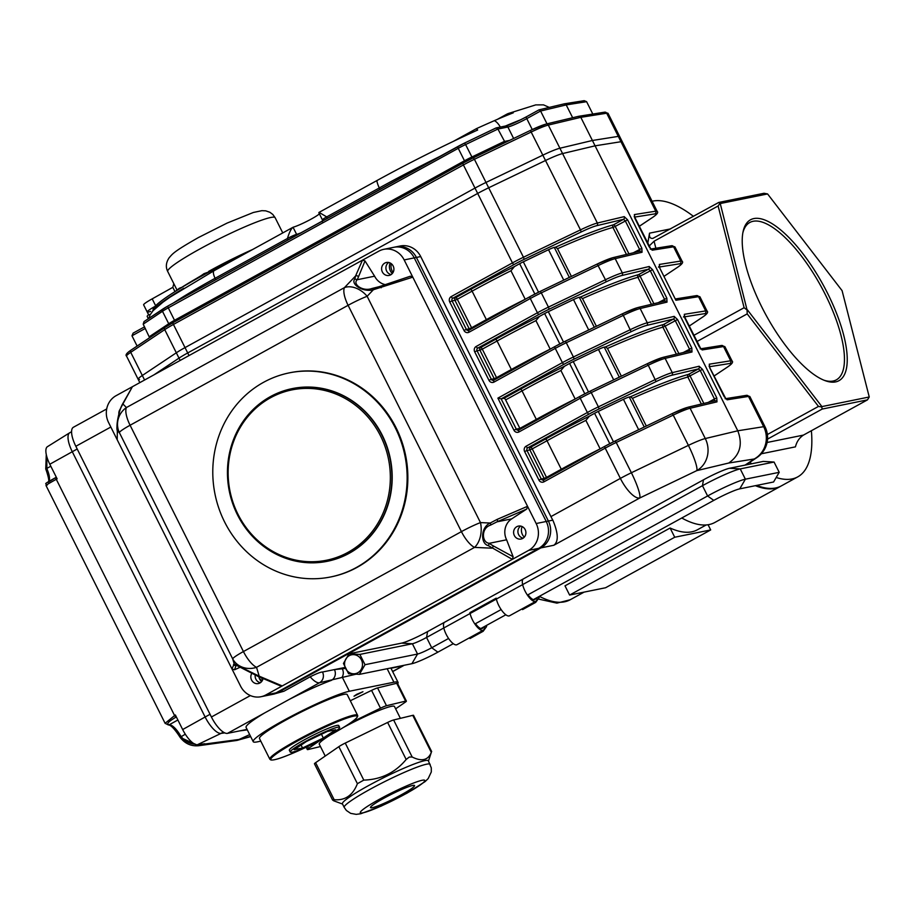 <?xml version="1.0" encoding="UTF-8"?>
<svg xmlns="http://www.w3.org/2000/svg" width="915" height="915" viewBox="0 0 915 915"><rect width="100%" height="100%" fill="white"/><g stroke="black" fill="none" stroke-linecap="round" stroke-linejoin="round"><path stroke-width="1.37" d="M674.721 537.242L569.622 595.059L565.001 585.84L670.112 528.024L674.721 537.242L710.681 529.934L708.073 524.741M706.186 524.958L697.447 529.762A154.189 54.271 -118.8 0 1 670.112 528.024M811.388 430.725A156.191 54.969 -118.8 0 1 797.766 476.864A156.191 54.969 -118.8 0 1 776.606 477.619M751.65 463.779A156.191 54.969 -118.8 0 1 749.785 462.338M652.086 201.277A156.191 54.969 -118.8 0 1 693.467 216.352M797.766 476.864L781.341 485.888A156.191 54.969 -118.8 0 1 756.659 485.419M761.772 306.96A91.797 32.311 61.2 0 0 825.101 380.651A91.797 32.311 61.2 0 0 823.054 284.691A91.797 32.311 61.2 0 0 743.094 231.587A91.797 32.311 61.2 0 0 761.772 306.96M747.406 309.865L821.91 406.592L869.25 396.984L842.086 290.65L767.571 193.934L720.242 203.542L747.075 310.013L744.112 307.715L718.115 205.978L654.065 241.217L648.952 246.238M647.694 243.733L649.524 233.165C649.032 236.962 650.165 238.701 652.898 238.38L718.721 202.455L764.014 193.271L767.571 193.934M693.627 335.473L744.112 307.715M767.388 434.522L818.479 406.42L747.2 313.879L696.727 341.65M761.337 453.771L795.444 446.852C796.702 441.705 799.367 437.782 803.427 435.105L867.477 399.866L822.185 409.062L767.536 439.12M780.93 486.117A156.191 54.969 -118.8 0 1 780.518 486.345A156.191 54.969 -118.8 0 1 755.367 485.682M780.518 486.345L714.832 522.476A156.191 54.969 -118.8 0 1 681.755 518.004M823.923 380.194A89.796 31.602 61.2 0 0 836.379 379.839A89.796 31.602 61.2 0 0 820.789 285.938A89.796 31.602 61.2 0 0 749.82 222.482A89.796 31.602 61.2 0 0 742.854 232.822M720.242 203.542L718.721 202.455M718.115 205.978L719.842 203.439M869.25 396.984L867.477 399.866M822.185 409.062L821.762 406.958L818.479 406.42M747.2 313.879L747.075 310.013M569.622 595.059L605.581 587.75L710.681 529.934M536.648 420.202A2.002 0.709 61.2 0 0 536.316 419.379A124.154 12.696 -26.6 0 1 575.169 398.997L560.906 370.506L564.429 366.297L569.599 363.438A8.006 0.824 -26.6 0 1 573.27 361.562L598.479 349.461A8.006 0.824 -26.6 0 1 604.255 347.151L605.57 346.876L607.48 348.455L621.354 376.156M486.7 320.467A2.002 0.709 61.2 0 0 486.368 319.632A124.154 12.696 -26.6 0 1 525.221 299.262L510.959 270.76L514.482 266.551L519.663 263.703A8.006 0.824 -26.6 0 1 523.323 261.816L548.531 249.715A8.006 0.824 -26.6 0 1 554.307 247.405L555.622 247.142L557.532 248.708L571.406 276.422M561.616 470.07A2.002 0.709 61.2 0 0 561.284 469.246A124.154 12.696 -26.6 0 1 600.149 448.865L585.875 420.374L589.397 416.165L594.578 413.317A8.006 0.824 -26.6 0 1 598.25 411.43L623.447 399.329A8.006 0.824 -26.6 0 1 629.223 397.019L630.549 396.744L632.448 398.322L646.322 426.035M511.668 370.335A2.002 0.709 61.2 0 0 511.348 369.5A124.154 12.696 -26.6 0 1 550.201 349.13L535.927 320.627L539.45 316.418L544.631 313.571A8.006 0.824 -26.6 0 1 548.302 311.683L573.499 299.594A8.006 0.824 -26.6 0 1 579.275 297.272L580.602 297.009L582.5 298.587L596.386 326.289M233.542 664.404A2.002 1.99 19.4 0 0 236.104 665.365L234.549 669.78L231.953 668.911L234.194 663.878A2.002 1.99 93.8 0 0 235.807 664.999L257.824 676.288A2.002 1.658 -67.1 0 0 259.197 676.174L282.243 685.93L265.91 694.908A20.027 18.632 78.5 0 1 260.981 696.727L271.046 694.679A20.027 18.632 -101.5 0 0 275.987 692.872A20.027 18.632 78.5 0 1 271.046 694.679L273.208 694.245A20.027 18.632 -101.5 0 0 278.137 692.426L540.891 547.891A20.027 18.632 -101.5 0 0 548.394 521.047L416.394 257.447A20.027 18.632 -101.5 0 0 395.989 246.856L400.312 245.986A20.027 18.632 -101.5 0 1 420.717 256.566L550.933 516.609L620.37 478.408L605.215 448.133L543.979 481.816A4.003 3.729 -101.5 0 1 538.912 480.055L524.638 451.564A4.003 3.729 -101.5 0 1 526.136 446.188L587.373 412.505L580.236 398.254L518.999 431.937A2.002 0.709 -118.8 0 1 518.759 430.039A2.002 0.709 -118.8 0 1 518.828 430.016L579.927 396.401M247.061 729.392L227.526 733.35A20.027 7.046 -118.8 0 1 211.411 717.005L75.842 446.28A20.027 7.046 -118.8 0 1 73.383 427.271L106.689 408.959M536.167 523.529L552.832 520.143C558.344 533.228 558.676 541.6 553.838 545.26L540.891 547.891A20.027 18.632 -101.5 0 0 548.394 521.047L416.394 257.447A20.027 18.632 -101.5 0 0 395.989 246.856L393.839 247.29A20.027 18.632 78.5 0 1 414.243 257.881L546.244 521.481A20.027 18.632 78.5 0 1 538.741 548.325A20.027 18.632 -101.5 0 0 546.244 521.481L414.243 257.881A20.027 18.632 -101.5 0 0 393.839 247.29L383.762 249.338A20.027 18.632 78.5 0 1 404.167 259.929L527.543 506.304L526.754 509.037L496.994 521.847A2.002 1.395 -113.3 0 0 497.177 519.377L527.543 506.304L536.167 523.529A20.027 18.632 78.5 0 1 528.664 550.373L512.331 559.362L488.313 545.626C480.386 543.865 480.512 527.154 490.234 523.037L497.177 519.377M552.832 520.143A24.03 8.452 -118.8 0 1 550.933 516.609M555.622 247.142A126.156 12.902 -26.6 0 1 613.588 224.77A2.002 0.709 -118.8 0 1 615.2 226.405L627.599 219.817L641.873 248.308L642.056 252.254A2.002 1.83 76.6 0 0 639.985 251.202A2.002 1.83 76.6 0 1 639.985 251.202A2.002 1.83 76.6 0 0 639.562 251.373L639.551 249.349L625.277 220.858L623.504 219.314A2.002 1.83 -103.4 0 0 624.213 216.638L597.358 223.031L562.576 153.571L595.082 145.828L620.965 141.722A24.03 2.459 -26.6 0 1 622.337 141.871A24.03 2.459 -26.6 0 0 620.965 141.722L595.082 145.828L737.776 430.793L763.67 426.687L748.504 396.412L727.116 399.809A2.002 1.899 81 0 0 725.526 398.723M664.53 301.241L664.519 299.216L650.256 270.726L648.483 269.182A2.002 1.83 -103.4 0 0 649.192 266.505L622.326 272.899L615.2 258.659A24.03 2.459 153.4 0 0 598.318 265.487L541.303 292.869L540.239 291.382L597.255 264.012A22.029 2.253 -26.6 0 1 612.695 257.767A2.002 1.83 76.6 0 1 615.2 258.659L642.056 252.254M504.016 398.277L501.134 398.86L516.3 429.135L519.892 428.403L505.629 399.912A2.002 0.709 61.2 0 0 504.016 398.277L520.429 389.241A126.156 12.902 -26.6 0 1 564.429 366.297M520.406 429.135L519.892 428.403L536.316 419.379L522.042 390.877L505.629 399.912M689.51 351.108L689.498 349.095L675.224 320.593L673.451 319.049A2.002 1.83 -103.4 0 0 674.161 316.373L647.305 322.778L640.168 308.527A2.002 1.83 -103.4 0 0 638.098 307.474L622.223 313.879L565.184 341.272A22.029 2.253 -26.6 0 0 555.096 346.465A2.002 0.709 -118.8 0 0 555.016 346.488L493.791 380.171A2.002 0.709 -118.8 0 1 493.86 380.148L554.959 346.533M599.073 408.959L598.387 406.855L655.403 379.485A24.03 2.459 -26.6 0 1 672.273 372.645L699.14 366.24L702.526 369.42L700.204 370.461L698.419 368.917L671.564 375.322A22.029 2.253 153.4 0 0 656.089 381.589L599.073 408.959A22.029 2.253 153.4 0 0 588.986 414.14L527.749 447.824L530.631 447.241L545.409 439.109A126.156 12.902 -26.6 0 1 589.397 416.165M699.14 366.24A2.002 1.83 76.6 0 1 698.419 368.917L688.503 374.372A2.002 1.773 -105.3 0 0 687.84 377.037A124.154 12.696 153.4 0 0 632.448 398.322M649.192 246.947L634.861 218.342L634.358 214.579L655.746 211.182A24.03 2.459 -26.6 0 1 657.13 211.331L608.075 113.38L604.712 112.156A2.002 1.899 81 0 1 606.691 113.22L580.808 117.326L548.302 125.081A24.03 2.459 153.4 0 0 531.432 131.909L474.405 159.279A24.03 2.459 153.4 0 0 463.402 164.94L173.427 324.448A24.03 2.459 153.4 0 0 164.734 329.64L176.321 352.79A24.03 2.459 -26.6 0 1 185.024 347.609A24.03 2.459 153.4 0 0 176.321 352.79L142.317 375.493A24.03 2.459 153.4 0 0 138.165 379.313A24.03 2.459 -26.6 0 1 142.317 375.493L176.321 352.79L178.997 358.131L153.949 374.864L178.997 358.131A24.03 2.459 -26.6 0 1 187.701 352.95L477.676 193.431A24.03 2.459 -26.6 0 1 488.679 187.781L545.695 160.411A24.03 2.459 -26.6 0 1 562.576 153.571L595.082 145.828L592.405 140.487L618.288 136.381A24.03 2.459 -26.6 0 1 619.661 136.529A24.03 2.459 153.4 0 0 618.288 136.381L592.405 140.487L559.9 148.23L592.405 140.487L580.808 117.326L578.269 116.457M664.942 301.081A2.002 1.83 -103.4 0 1 667.024 302.122L666.841 298.176L658.251 302.671M692.003 351.989L665.136 358.394A2.002 1.83 -103.4 0 0 663.078 357.342L689.933 350.937A2.002 1.83 -103.4 0 0 689.91 350.948A2.002 1.83 -103.4 0 1 692.003 351.989L691.82 348.055L677.546 319.552L674.161 316.373M716.971 401.868L690.116 408.262A2.002 1.83 -103.4 0 0 688.046 407.209L714.901 400.816A2.002 1.83 -103.4 0 0 714.889 400.816A2.002 1.83 -103.4 0 1 716.971 401.868L716.788 397.922L714.466 398.963L700.204 370.461L687.84 377.037L701.359 404.041M709.114 366.32A2.002 1.899 -99 0 0 709.274 364.181L709.788 367.944L724.051 396.447L727.116 399.809M684.145 316.453A2.002 1.899 81 0 0 684.306 314.314L684.866 318.191M659.177 266.585A2.002 1.899 -99 0 0 659.326 264.446L659.841 268.209L675.899 300.269L659.841 268.209M700.558 348.855A2.002 1.899 81 0 1 702.137 349.93L723.536 346.545L730.673 360.796A24.03 2.459 -26.6 0 1 732.046 360.945L724.909 346.694A24.03 2.459 153.4 0 0 723.536 346.545A2.002 1.899 81 0 0 721.546 345.47L700.696 348.787M634.358 214.579A2.002 1.899 81 0 1 634.198 216.718M650.611 249.109A2.002 1.899 81 0 1 652.201 250.195L673.589 246.798L680.726 261.05A24.03 2.459 -26.6 0 1 682.098 261.21L674.961 246.958A24.03 2.459 153.4 0 0 673.589 246.798A2.002 1.899 81 0 0 671.599 245.735L650.759 249.04M714.478 400.976L714.466 398.963L708.199 402.406M518.999 431.937A4.003 3.729 -101.5 0 1 513.933 430.187L497.886 398.128L501.134 398.86L564.006 364.273A2.002 0.709 -118.8 0 1 562.405 362.637L555.268 348.386L494.031 382.07A2.002 0.709 -118.8 0 1 493.791 380.171L493.368 380.331A2.002 1.864 78.5 0 1 491.321 379.268L494.203 378.684L479.929 350.182L477.058 350.765A2.002 1.864 78.5 0 1 477.802 348.089L480.684 347.506L495.461 339.374A126.156 12.902 -26.6 0 1 539.45 316.418M265.91 694.908L278.137 692.426A20.027 18.632 -101.5 0 1 273.208 694.245L283.89 691.26L310.174 676.803C316.67 673.566 320.776 671.965 322.492 672.022L344.898 667.481M745.073 465.106L754.257 458.975L728.752 463.024C739.972 455.121 742.98 444.381 737.776 430.793L705.282 438.548L690.116 408.262A24.03 2.459 153.4 0 0 673.234 415.101L672.17 413.626A22.029 2.253 -26.6 0 1 687.623 407.381M345.332 668.442L334.433 669.597A8.006 7.457 78.5 0 1 331.436 680.337A56.067 5.73 153.4 0 0 288.968 699.552L264.618 712.957A56.067 5.73 153.4 0 0 246.078 727.414L253.215 741.665A56.067 5.73 153.4 0 0 257.367 741.859L260.798 741.161M397.705 683.745A56.067 5.73 153.4 0 0 398.071 682.407A56.067 5.73 153.4 0 0 393.919 682.213L349.324 691.26A56.067 5.73 153.4 0 0 291.805 716.033A56.067 5.73 153.4 0 0 253.215 741.665M356.69 694.336L354.013 696.212L362.958 691.729L356.69 694.336M391.689 667.801A8.006 7.457 78.5 0 1 390.979 668.247L390.808 667.984M355.729 674.264L319.495 682.762L288.968 699.552M180.152 360.441L178.997 358.131A24.03 2.459 -26.6 0 1 187.701 352.95L477.676 193.431A24.03 2.459 -26.6 0 1 488.679 187.781L545.695 160.411A24.03 2.459 -26.6 0 1 562.576 153.571L559.9 148.23A24.03 2.459 153.4 0 0 543.018 155.07A24.03 2.459 -26.6 0 1 559.9 148.23L548.302 125.081A2.002 1.83 -103.4 0 0 546.232 124.017L530.357 130.433L473.318 157.826A22.029 2.253 -26.6 0 0 463.23 163.007A2.002 0.709 -118.8 0 0 463.15 163.042L173.187 322.549A2.002 0.709 -118.8 0 1 173.255 322.526L463.093 163.087M144.581 380.011L130.731 352.332L164.734 329.64A2.002 1.544 -123.7 0 1 165.066 327.387L173.187 322.549A2.002 0.709 -118.8 0 0 173.427 324.448L185.024 347.609L474.999 188.09A24.03 2.459 -26.6 0 1 486.002 182.44L543.018 155.07L486.002 182.44A24.03 2.459 153.4 0 0 474.999 188.09L185.024 347.609L189.016 355.569M522.557 609.607L535.698 602.379L539.107 597.701L539.164 596.466M470.013 638.521L483.143 631.293L486.551 626.615L486.608 625.38M536.991 597.644A8.83 3.111 61.2 0 0 536.956 598.273A12.81 4.506 -118.8 0 1 535.801 601.327L509.529 615.784A12.81 4.506 -118.8 0 1 502.072 610.865A12.81 4.506 -118.8 0 1 496.193 598.17L469.921 612.615A12.81 4.506 61.2 0 0 475.8 625.322A12.81 4.506 61.2 0 0 483.257 630.229A12.81 4.506 61.2 0 0 484.412 627.187A8.83 3.111 -118.8 0 1 484.435 626.546M475.503 623.653A10.808 3.809 61.2 0 0 482.285 628.479A10.808 3.809 61.2 0 0 483.12 627.278M483.257 630.229L456.974 644.686A12.81 4.506 -118.8 0 1 446.852 635.628A12.81 4.506 -118.8 0 1 444.621 622.234L523.449 578.863A12.81 4.506 -118.8 0 0 525.679 592.268A12.81 4.506 -118.8 0 0 535.801 601.327M535.664 598.364A10.808 3.809 -118.8 0 1 534.84 599.565A10.808 3.809 -118.8 0 1 528.058 594.75M263.589 382.298A104.127 96.876 -101.5 0 0 218.879 508.374A104.127 96.876 -101.5 0 0 330.67 576.953A104.127 96.876 -101.5 0 0 356.335 567.529A104.127 96.876 -101.5 0 0 401.045 441.453A104.127 96.876 -101.5 0 0 289.254 372.874A104.127 96.876 -101.5 0 0 263.589 382.298M327.204 561.318L327.49 561.261A88.103 81.973 -101.5 0 0 390.305 458.609A88.103 81.973 -101.5 0 0 292.434 388.566L292.148 388.623A88.103 81.973 78.5 0 1 390.007 458.667A88.103 81.973 78.5 0 1 327.204 561.318A88.103 81.973 78.5 0 1 232.604 503.284A88.103 81.973 78.5 0 1 270.428 396.607A88.103 81.973 78.5 0 1 292.148 388.623M358.188 276.524A2.002 1.841 -156.4 0 0 355.569 275.975L362.489 260.135L365.005 260.935L357.296 279.704C352.103 283.993 362.683 291.965 371.913 288.5L379.222 286.669A2.002 1.384 -108.5 0 1 379.348 286.624L373.343 288.236M379.508 286.578L410.4 276.204L412.791 277.154L373.4 289.723C363.106 292.686 350.308 284.108 354.814 279.029L355.569 275.975L344.452 287.619A20.027 13.851 -136.3 0 1 367.132 296.288A20.027 2.047 153.4 0 0 348.1 305.313A20.027 7.046 -118.8 0 1 344.452 287.619L126.442 407.541A20.027 19.501 135.1 0 0 119.362 432.589L117.36 430.576L117.2 439.76L117.337 431.8A2.002 1.979 2.9 0 0 117.555 432.784M354.814 279.029L357.147 279.658M120.528 408.365L122.896 403.973A2.002 1.796 -151.1 0 0 122.221 404.624L132.412 386.702L122.896 403.973L126.442 407.541A20.027 7.046 61.2 0 0 130.09 425.246A20.027 2.047 153.4 0 0 119.362 432.589L232.685 658.892L234.194 663.878L259.197 676.174L256.532 667.321A20.027 18.22 163.2 0 1 232.685 658.892A20.027 2.047 -26.6 0 1 243.424 651.549A20.027 7.046 61.2 0 0 256.532 667.321L474.542 547.399L491.87 548.177A2.002 1.704 -61.3 0 0 493.002 545.74L513.132 556.732L506.613 539.793A16.024 14.903 78.5 0 1 511.702 518.862L496.994 521.847L490.429 525.176A2.002 1.407 -122.5 0 0 490.234 523.037L480.466 522.591A20.027 12.57 92.6 0 1 474.542 547.399A20.027 7.046 -118.8 0 1 461.423 531.626A20.027 2.047 -26.6 0 1 480.466 522.591L367.132 296.288L373.4 289.723A2.002 1.35 -99.7 0 0 371.913 288.5M381.189 287.756A2.002 1.384 -108.5 0 0 379.359 286.612A2.002 1.384 -108.5 0 0 379.348 286.624M122.221 404.624L120.54 408.307M117.177 430.016A2.002 1.933 -9.8 0 0 117.36 430.576C115.759 428.758 118.859 411.43 121.032 407.621M254.542 674.218L252.757 673.474M513.132 556.732L512.331 559.362L282.243 685.93L280.722 685.987L257.824 676.288M490.429 525.176C480.935 528.104 481.679 542.755 489.296 543.304L488.313 545.626M255.205 675.098A6.611 6.153 -101.5 0 0 260.375 682.704M520.681 526.079A6.611 6.153 -101.5 0 0 523.128 538.169M388.681 262.479A6.611 6.153 -101.5 0 0 391.128 274.569M260.981 696.727A20.027 18.632 78.5 0 1 240.576 686.136L108.576 422.536A20.027 18.632 78.5 0 1 116.079 395.692L378.833 251.156A20.027 18.632 78.5 0 1 383.762 249.338M120.277 409.119A6.611 6.153 -101.5 0 0 118.87 414.049M385.261 284.634A16.024 14.903 78.5 0 1 374.612 276.193L365.005 260.935M384.803 263.085A6.611 6.153 -101.5 0 0 389.058 275.438A6.611 6.153 -101.5 0 0 393.77 267.74A6.611 6.153 -101.5 0 0 384.803 263.085M374.612 276.193L357.296 279.704M234.549 669.78L240.508 667.069M251.865 673.291A6.611 6.153 -101.5 0 0 258.305 683.574A6.611 6.153 -101.5 0 0 263.051 678.507M511.702 518.862L526.754 509.037M516.803 526.685A6.611 6.153 -101.5 0 0 521.058 539.038A6.611 6.153 -101.5 0 0 525.77 531.341A6.611 6.153 -101.5 0 0 516.803 526.685M506.613 539.793L489.296 543.304M283.89 691.26L278.137 692.426L540.891 547.891L538.741 548.325L275.987 692.872L538.741 548.325L528.664 550.373M392.306 273.539A9.013 8.384 78.5 0 1 390.156 262.971M524.306 537.139A9.013 8.384 78.5 0 1 522.156 526.571M261.553 681.675A9.013 8.384 78.5 0 1 258.842 676.723M330.67 576.953L331.39 576.816A104.127 96.876 -101.5 0 0 357.056 567.38A104.127 96.876 -101.5 0 0 401.765 441.316A104.127 96.876 -101.5 0 0 289.964 372.725L289.254 372.874M270.531 397.762A86.902 80.852 -101.5 0 0 266.871 547.662A86.902 80.852 -101.5 0 0 390.316 479.757A86.902 80.852 -101.5 0 0 270.531 397.762M261.141 677.695A9.607 8.944 -101.5 0 0 262.902 679.182M391.323 263.703A9.607 8.944 -101.5 0 0 393.084 272.418M259.425 678.575A9.607 8.944 -101.5 0 0 262.376 680.474M46.31 454.663L45.75 469.006L46.859 468.389L47.569 470.401A16.024 5.639 -118.8 0 1 48.964 481.404M46.825 471.568A2.002 0.618 -21.8 0 1 46.608 471.408A2.002 0.618 -21.8 0 1 47.569 470.401M198.669 745.725L180.118 737.341C184.956 743.62 191.144 746.423 198.669 745.714L204.777 743.735L197.423 744.719L221.053 733.384L224.77 732.892L221.053 733.384A20.027 7.046 -118.8 0 1 205.132 717.005L72.274 451.701A20.027 7.046 -118.8 0 1 69.7 432.772L47.42 446.692A18.552 6.531 -118.8 0 0 49.81 464.237L57.119 478.831L56.273 479.288C47.374 484.252 44.355 486.185 47.225 485.076M165.18 723.456L45.99 485.476C47.752 482.365 40.283 486.185 56.124 477.344A2.002 0.801 -118.9 0 1 56.124 477.344A2.002 0.801 -118.9 0 1 56.135 477.333L56.112 477.344A2.002 0.801 -118.9 0 0 56.273 479.288L174.525 715.427A2.002 0.801 60.6 0 0 176.16 717.028C168.211 721.729 165.912 724.291 169.275 724.737L169.275 724.737A16.024 5.639 -118.8 0 1 179.9 734.665L181.113 736.483C184.67 741.207 189.256 743.769 194.849 744.181M168.291 724.943A2.002 1.841 -89.9 0 0 168.417 724.955L165.1 723.308L175.36 714.958L182.668 729.541L205.132 717.005L72.274 451.701A20.027 7.046 -118.8 0 1 69.814 432.692L71.587 431.731M178.757 735.019L179.9 734.665M168.44 724.955A2.002 1.841 -89.8 0 0 169.275 724.737A2.002 1.841 -89.9 0 1 168.44 724.955L168.44 724.955A2.002 1.841 -89.9 0 0 168.44 724.955C170.636 724.955 174.044 728.351 178.677 735.157L180.118 737.341L185.299 734.185M198.635 745.725L236.894 740.441L249.681 734.619M197.423 744.719A18.552 6.531 -118.8 0 1 182.668 729.541M69.7 432.772A20.027 7.046 -118.8 0 1 70.364 432.475M247.313 729.873L239.593 730.902L247.313 729.873M223.352 732.114L221.053 733.384A20.027 7.046 -118.8 0 1 205.132 717.005L210.061 714.295L77.203 448.99L49.81 464.237M323.327 738.016L335.725 729.735L327.33 731.44L306.548 741.413L294.161 749.694L302.545 747.99L323.327 738.016L321.451 734.265M301.081 745.062L302.545 747.99M324.871 737.696A27.633 2.825 153.4 0 0 339.648 727.345A27.633 2.825 153.4 0 0 305.015 741.733A27.633 2.825 153.4 0 0 290.238 752.084A27.633 2.825 153.4 0 0 324.871 737.696M357.559 715.256L347.208 694.588A49.055 5.021 153.4 0 0 301.104 712.076A49.055 5.021 153.4 0 0 259.483 738.531L269.822 759.187A49.055 5.021 -26.6 0 1 296.071 740.795A49.055 5.021 -26.6 0 1 357.559 715.256C358.383 716.651 355.901 719.282 350.113 723.159C342.073 728.603 331.093 734.848 317.162 741.893C290.879 754.738 275.438 760.765 270.863 759.965L269.822 759.187M339.648 727.345L338.756 725.561A27.633 2.825 153.4 0 0 304.123 739.949A27.633 2.825 153.4 0 0 289.346 750.3L290.238 752.084M395.635 708.828L405.231 702.217A8.006 0.824 153.4 0 0 406.386 701.096A8.006 0.824 153.4 0 0 405.631 701.107L386.485 705.728A8.006 0.824 153.4 0 0 380.491 708.199L350.914 722.598M380.491 708.199L371.57 690.39A8.006 0.824 -26.6 0 1 377.575 687.92L386.485 705.728M320.181 740.361L308.481 748.424A8.006 0.824 153.4 0 0 307.326 749.545A8.006 0.824 153.4 0 0 308.081 749.534L320.456 746.549M405.631 701.107L396.71 683.288A8.006 0.824 -26.6 0 1 397.476 683.276L406.386 701.096M371.57 690.39L350.296 700.753M396.71 683.288L377.575 687.92M400.393 718.344L394.457 706.494A42.056 4.3 153.4 0 0 343.319 727.528M330.681 734.802A42.056 4.3 153.4 0 0 319.255 744.147L325.225 756.053M428.483 761.017L431.308 752.382C428.117 760.251 421.735 761.795 412.173 757.014L409.279 757.06L406.168 759.473C395.246 772.66 381.132 779.546 363.793 780.118L357.399 783.686C352.835 795.341 345.092 800.682 334.158 799.699L332.614 800.042L333.758 800.819L342.542 804.056M431.308 752.382L412.768 715.347A8.006 0.824 -26.6 0 1 413.523 715.336L431.674 751.581M406.168 759.473L387.628 722.45A8.006 0.824 -26.6 0 1 393.622 719.979L412.173 757.014M357.399 783.686L338.847 746.663A8.006 0.824 -26.6 0 1 345.252 743.083L363.793 780.118M332.603 800.042L314.463 763.796A8.006 0.824 -26.6 0 1 315.618 762.675L334.158 799.699M380.457 804.88A24.625 2.516 153.4 0 0 403.515 793.568A24.625 2.516 153.4 0 0 414.552 785.539A24.625 2.516 153.4 0 0 391.403 794.312A24.625 2.516 153.4 0 0 370.506 807.59A24.625 2.516 153.4 0 0 380.457 804.88M338.847 746.663L315.618 762.675M387.628 722.45L345.252 743.083M412.768 715.347L393.622 719.979M344.212 807.396L342.427 803.827A48.06 4.918 -26.6 0 1 363.964 788.147A48.06 4.918 -26.6 0 1 408.948 766.084A48.06 4.918 -26.6 0 1 428.369 760.8L431.297 767.891L431.308 771.94L428.174 778.585L425.143 781.57L407.026 793.156L381.12 806.138L360.785 813.744L356.209 814.361L350.651 813.355L346.396 810.473L344.212 807.396A48.06 4.918 -26.6 0 1 365.748 791.704A48.06 4.918 -26.6 0 1 410.732 769.641A48.06 4.918 -26.6 0 1 430.153 764.357M174.982 291.633L172.821 287.333L152.199 298.862L155.642 305.736M172.821 287.333L173.781 283.879M150.689 311.375A16.024 1.636 -26.6 0 1 147.201 311.992L143.632 304.867A16.024 1.636 -26.6 0 1 152.199 298.862M147.201 311.992A16.024 1.636 -26.6 0 1 154.932 306.445A16.024 1.636 -26.6 0 0 147.201 311.992L148.607 314.794M213.618 269.307A54.923 5.616 153.4 0 0 209.924 271.355M195.73 278.915A60.07 6.142 -26.6 0 1 201.083 275.724L203.999 273.665L210.015 271.515M208.666 271.389A60.07 6.142 -26.6 0 1 252.632 249.498M183.812 288.248A92.106 9.413 153.4 0 0 154.761 308.344L155.607 305.759A90.105 9.219 -26.6 0 1 242.669 254.976M152.725 311.1A213.012 198.189 78.5 0 1 153.4 308.504L155.607 305.759A110.132 11.266 -26.6 0 0 155.138 307.978M154.761 308.344L152.714 311.146M506.738 115.427L506.635 114.272L508.1 113.574L513.281 112.82A94.748 9.688 -26.6 0 0 494.363 120.666A12.009 5.513 66.4 0 1 500.322 127.071M497.44 119.327L506.635 114.272M453.222 141.436L476.486 128.626L477.664 130.01A163.144 16.676 -26.6 0 0 376.854 180.598A12.009 4.232 61.2 0 0 379.325 187.941A166.198 16.996 -26.6 0 1 439.349 156.682M319.404 213.858A16.024 1.636 153.4 0 1 307.429 221.075A16.024 1.636 153.4 0 1 293.338 227.16L292.972 227.309C291.084 228.773 289.231 232.502 287.436 238.495A8.006 0.824 -26.6 0 1 296.609 234.366A2.002 1.796 -104.5 0 0 297.055 234.961M476.486 128.626A160.823 16.447 -26.6 0 1 494.363 120.666M319.072 212.383A8.006 0.824 -26.6 0 0 318.855 212.772L322.423 219.897A8.006 0.824 -26.6 0 1 326.701 216.889L319.072 212.383L376.854 180.598M604.712 112.156L578.715 116.285L546.232 124.017M592.806 114.043L586.606 101.679L584.205 100.673L564.235 103.841L566.202 104.916L572.664 117.726M538.946 109.892L526.525 116.72A2.002 0.709 61.2 0 1 526.605 116.685L539.084 109.834L540.582 111.024L547.021 123.834M495.93 127.997L464.523 143.072L465.586 144.559A16.024 1.636 153.4 0 0 458.255 148.322A2.002 0.709 61.2 0 1 458.003 146.423A2.002 0.709 61.2 0 1 458.072 146.4A14.022 1.43 -26.6 0 1 464.5 143.095L496.182 127.917L497.92 129.038L505.16 142.523M457.946 146.469L168.108 305.907A2.002 0.709 61.2 0 0 168.028 305.942A2.002 0.709 61.2 0 0 168.28 307.84A16.024 1.636 153.4 0 0 162.481 311.294L143.198 324.162L149.603 337.715M143.198 324.162L144.044 321.577L162.618 309.213M144.547 326.861L133.121 333.129L131.977 335.794L137.113 346.053M175.6 291.245A61.499 6.291 -26.6 0 1 179.397 288.236L179.649 288.74M199.973 276.971L198.292 277.439A76.094 7.777 -26.6 0 0 181.879 287.287L179.397 288.236M213.744 269.536L213.504 269.079A76.094 7.777 -26.6 0 1 249.978 250.962M139.823 382.63L138.165 379.313A24.03 2.459 153.4 0 0 139.537 379.462M149.145 314.383A18.026 1.841 153.4 0 0 147.189 316.441L148.333 318.717M349.256 655.666A9.607 8.944 78.5 0 1 362.5 664.736A9.607 8.944 78.5 0 1 348.855 672.25A9.607 8.944 78.5 0 1 349.256 655.666M349.084 653.79L343.445 663.455L348.604 673.737L359.389 674.366L365.028 664.702L359.87 654.419L349.084 653.79L401.605 643.131A22.029 2.253 153.4 0 0 427.579 631.59L703.475 479.826A22.029 2.253 -26.6 0 1 729.449 468.286L763.27 461.412L774.056 462.041L779.214 472.323L773.575 481.988L739.755 488.85A22.029 2.253 -26.6 0 0 713.78 500.391L533.376 599.622M401.605 643.131L412.391 643.76L417.549 654.042L411.91 663.695A22.029 2.253 153.4 0 0 437.885 652.155L453.291 643.68M365.028 664.702L417.549 654.042A12.009 1.224 153.4 0 0 431.708 647.751L448.579 638.464M359.87 654.419L412.391 643.76A12.009 1.224 153.4 0 0 426.562 637.458L702.457 485.693A32.036 3.271 -26.6 0 1 740.235 468.903L774.056 462.041M480.832 628.536L505.835 614.777M474.862 624.007L501.134 609.562M527.406 595.105L707.604 495.976A32.036 3.271 -26.6 0 1 745.382 479.185L779.214 472.323M411.91 663.695L359.389 674.366M539.358 596.34A154.189 54.271 61.2 0 0 570.171 599.771L556.915 603.134L538.752 599.131M655.861 248.228L654.065 241.217M803.427 435.105L767.09 442.483M649.524 233.165L670.718 228.864M588.494 391.94L573.27 361.562M613.69 379.839L598.479 349.461M584.811 393.793L569.599 363.438M619.283 377.152L604.255 347.151M538.546 292.205L523.323 261.816M563.743 280.104L548.531 249.715M534.863 294.058L519.663 263.703M569.336 277.417L554.307 247.405M613.462 441.819L598.25 411.43M638.659 429.707L623.447 399.329M609.779 443.672L594.578 413.317M644.251 427.031L629.223 397.019M563.514 342.073L548.302 311.683M588.711 329.972L573.499 299.594M559.831 343.926L544.631 313.571M594.304 327.284L579.275 297.272M404.167 259.929L420.717 256.566M510.959 270.76A124.154 12.696 153.4 0 0 472.094 291.142A2.002 0.709 61.2 0 0 470.493 289.506A126.156 12.902 -26.6 0 1 514.482 266.551M471.923 328.599A2.002 0.709 61.2 0 0 471.591 327.764L486.368 319.632L472.094 291.142L457.317 299.262A2.002 0.709 61.2 0 0 455.704 297.627L470.493 289.506M626.443 254.427L612.924 227.435A124.154 12.696 153.4 0 0 557.532 248.708M628.937 253.832L615.2 226.405L612.924 227.435A2.002 1.773 -105.3 0 1 613.588 224.77L623.504 219.314L596.649 225.708A22.029 2.253 153.4 0 0 581.174 231.975L524.158 259.345A22.029 2.253 153.4 0 0 514.07 264.526L452.834 298.221L455.704 297.627A2.002 1.864 78.5 0 0 454.961 300.314L452.079 300.898A2.002 1.864 78.5 0 1 452.834 298.221A2.002 0.709 61.2 0 1 451.221 296.586A4.003 3.729 -101.5 0 0 449.723 301.95L452.079 300.898L466.353 329.4L469.223 328.817L471.591 327.764L457.317 299.262L454.961 300.314L469.223 328.817A2.002 1.864 78.5 0 0 470.001 329.652M580.602 297.009A126.156 12.902 -26.6 0 1 638.556 274.637L648.483 269.182L621.617 275.575A22.029 2.253 153.4 0 0 606.153 281.843L549.126 309.213A22.029 2.253 153.4 0 0 539.038 314.405L477.802 348.089A2.002 0.709 -118.8 0 1 476.189 346.453L537.425 312.77L530.288 298.519L469.063 332.202A2.002 0.709 -118.8 0 1 468.812 330.304A2.002 0.709 -118.8 0 1 468.88 330.281L529.979 296.666M530.117 296.586A22.029 2.253 -26.6 0 1 540.216 291.405L530.048 296.62A2.002 0.709 -118.8 0 1 530.117 296.586M596.649 225.708A2.002 1.83 -103.4 0 0 597.358 223.031A24.03 2.459 -26.6 0 0 580.476 229.871L530.357 130.433L473.375 157.803M535.927 320.627A124.154 12.696 153.4 0 0 497.074 341.009A2.002 0.709 61.2 0 0 495.461 339.374M511.348 369.5L497.074 341.009L482.297 349.141A2.002 0.709 61.2 0 0 480.684 347.506A2.002 1.864 78.5 0 0 479.929 350.182L482.297 349.141L496.559 377.632L511.348 369.5M651.411 304.295L637.892 277.302A124.154 12.696 153.4 0 0 582.5 298.587M649.192 266.505L652.578 269.685L637.892 277.302A2.002 1.773 74.7 0 1 638.556 274.637A2.002 0.709 61.2 0 1 640.168 276.273L653.905 303.711M565.241 341.249L622.2 313.902L623.298 315.366L566.271 342.736L565.207 341.249L555.016 346.488A2.002 0.709 -118.8 0 0 555.268 348.386A24.03 2.459 153.4 0 1 566.271 342.736L573.408 356.987L630.424 329.606A24.03 2.459 -26.6 0 1 647.305 322.778A2.002 1.83 -103.4 0 1 646.596 325.454A22.029 2.253 153.4 0 0 631.121 331.722L574.105 359.092A22.029 2.253 153.4 0 0 564.006 364.273M622.257 313.879A22.029 2.253 -26.6 0 1 637.675 307.634M496.891 378.467A2.002 0.709 61.2 0 0 496.559 377.632L494.203 378.684A2.002 1.864 78.5 0 0 494.969 379.519M621.617 275.575A2.002 1.83 -103.4 0 0 622.326 272.899A24.03 2.459 -26.6 0 0 605.456 279.738L597.255 264.012L540.239 291.382M560.906 370.506A124.154 12.696 153.4 0 0 522.042 390.877A2.002 0.709 -118.8 0 0 520.429 389.241M676.391 354.174L662.872 327.17A124.154 12.696 153.4 0 0 607.48 348.455M605.57 346.876A126.156 12.902 -26.6 0 1 663.535 324.505L673.451 319.049L646.596 325.454M677.546 319.552L665.136 326.14A2.002 0.709 -118.8 0 0 663.535 324.505A2.002 1.773 -105.3 0 0 662.872 327.17L665.136 326.14L678.884 353.579M580.064 396.332A22.029 2.253 -26.6 0 1 590.152 391.151L579.996 396.355A2.002 0.709 -118.8 0 1 580.064 396.332M590.221 391.117L647.18 363.781L590.186 391.128L591.25 392.604A24.03 2.459 153.4 0 0 580.236 398.254A2.002 0.709 -118.8 0 1 579.996 396.355L518.336 430.199A2.002 1.864 78.5 0 1 516.3 429.135L513.933 430.187M647.237 363.747A22.029 2.253 -26.6 0 1 662.643 357.513M585.875 420.374A124.154 12.696 153.4 0 0 547.021 440.744A2.002 0.709 61.2 0 0 545.409 439.109M546.838 478.202A2.002 0.709 61.2 0 0 546.507 477.378L561.284 469.246L547.021 440.744L532.244 448.876A2.002 0.709 61.2 0 0 530.631 447.241A2.002 1.864 78.5 0 0 529.876 449.928L527.006 450.512A2.002 1.864 78.5 0 1 527.749 447.824A2.002 0.709 -118.8 0 1 526.136 446.188M630.549 396.744A126.156 12.902 -26.6 0 1 688.503 374.372A2.002 0.709 -118.8 0 1 690.116 376.008L703.852 403.446M688.046 407.209L672.17 413.626L615.155 440.996L616.218 442.471A24.03 2.459 153.4 0 0 605.215 448.133A2.002 0.709 61.2 0 1 604.964 446.223L615.132 441.019A22.029 2.253 -26.6 0 0 605.044 446.2A2.002 0.709 61.2 0 0 604.964 446.223L543.727 479.918A2.002 0.709 61.2 0 1 543.807 479.883L604.907 446.28M615.189 440.984L672.17 413.626M656.089 381.589L648.266 365.234A24.03 2.459 153.4 0 1 665.136 358.394L672.273 372.645A2.002 1.83 76.6 0 1 671.564 375.322M639.036 226.451L652.418 217.518A22.029 2.253 153.4 0 0 654.968 213.87L634.461 217.13M677.386 267.386A2.002 1.544 56.3 0 0 677.603 267.272L664.015 276.341L677.386 267.386A22.029 2.253 153.4 0 0 679.937 263.737L659.429 266.997M702.777 316.979A2.002 1.544 -123.7 0 1 702.583 317.139L688.995 326.209L702.365 317.253A22.029 2.253 153.4 0 0 704.916 313.616L684.409 316.865M713.952 376.065L727.333 367.132A22.029 2.253 153.4 0 0 729.884 363.484L709.377 366.732M451.221 296.586L512.457 262.902L463.402 164.94A2.002 0.709 -118.8 0 1 463.15 163.042L473.341 157.803L474.405 159.279L523.46 257.241L580.476 229.871L581.174 231.975M514.07 264.526A2.002 0.709 61.2 0 1 512.457 262.902A24.03 2.459 -26.6 0 1 523.46 257.241L524.158 259.345M652.578 269.685L666.841 298.176M667.024 302.122L640.168 308.527A24.03 2.459 153.4 0 0 623.298 315.366L631.121 331.722M702.526 369.42L716.788 397.922M627.599 219.817L624.213 216.638M709.274 364.181L730.673 360.796A2.002 1.899 -99 0 1 729.884 363.484M699.14 346.694L702.137 349.93M699.083 346.579L684.809 318.077M684.306 314.314L705.694 310.917L698.557 296.677L675.899 300.269M659.326 264.446L680.726 261.05A2.002 1.899 -99 0 1 679.937 263.737M649.135 246.833L652.201 250.195M654.968 213.87A2.002 1.899 81 0 0 655.746 211.182L606.691 113.22A24.03 2.459 153.4 0 1 608.075 113.38M497.886 398.128L562.405 362.637A24.03 2.459 -26.6 0 1 573.408 356.987L574.105 359.092M476.189 346.453A4.003 3.729 -101.5 0 0 474.691 351.818L488.965 380.32A4.003 3.729 -101.5 0 0 494.031 382.07M449.723 301.95L463.985 330.452A4.003 3.729 -101.5 0 0 469.063 332.202M746.514 395.349A2.002 1.899 81 0 1 748.504 396.412A24.03 2.459 153.4 0 1 749.877 396.572L746.514 395.349L725.675 398.654M704.916 313.616A2.002 1.899 81 0 0 705.694 310.917A24.03 2.459 -26.6 0 1 707.066 311.077C708.496 312.141 706.998 314.165 702.583 317.139A2.002 1.544 -123.7 0 1 702.365 317.253M682.098 261.21C683.528 262.273 682.03 264.286 677.603 267.272A2.002 1.544 56.3 0 0 677.809 267.1M696.567 295.602L699.941 296.826A24.03 2.459 153.4 0 0 698.557 296.677A2.002 1.899 -99 0 0 696.567 295.602L675.35 298.965M588.986 414.14A2.002 0.709 -118.8 0 1 587.373 412.505A24.03 2.459 -26.6 0 1 598.387 406.855L591.25 392.604L648.266 365.234L647.202 363.758L663.078 357.342M543.682 479.94A2.002 1.864 78.5 0 1 541.268 479.003L544.15 478.419L529.876 449.928L532.244 448.876L546.507 477.378L544.15 478.419A2.002 1.864 78.5 0 0 544.917 479.254M543.316 480.066L543.727 479.918A2.002 0.709 61.2 0 0 543.979 481.816M673.234 415.101L616.218 442.471L631.384 472.746L688.4 445.376L673.234 415.101M683.231 352.538L691.82 348.055M606.153 281.843L605.456 279.738L548.44 307.108L541.303 292.869A24.03 2.459 153.4 0 0 530.288 298.519A2.002 0.709 -118.8 0 1 530.048 296.62L468.389 330.452A2.002 1.864 78.5 0 1 466.353 329.4L463.985 330.452M549.126 309.213L548.44 307.108A24.03 2.459 -26.6 0 0 537.425 312.77A2.002 0.709 -118.8 0 0 539.038 314.405M633.283 252.803L641.873 248.308M659.898 268.324L659.246 266.151L658.491 267.157M728.752 463.024L696.727 470.653L639.711 498.023L553.838 545.26M688.4 445.376A24.03 2.459 -26.6 0 1 705.282 438.548A24.03 21.914 -103.4 0 1 696.727 470.653A24.03 3.854 -115.6 0 0 688.4 445.376M745.885 464.946L756.899 457.591A24.03 18.506 56.3 0 1 754.257 458.975A24.03 22.749 -99 0 0 763.67 426.687A24.03 2.459 -26.6 0 1 765.043 426.848L749.877 396.572M639.711 498.023A24.03 8.452 -118.8 0 1 620.37 478.408A24.03 2.459 -26.6 0 1 631.384 472.746A24.03 3.854 -115.6 0 1 639.711 498.023M524.638 451.564L527.006 450.512L541.268 479.003L538.912 480.055M488.965 380.32L491.321 379.268L477.058 350.765L474.691 351.818M264.618 712.957L227.526 733.35M322.492 672.022A8.006 7.457 78.5 0 1 319.495 682.762A20.027 7.046 -118.8 0 1 310.174 676.803M211.411 717.005L250.378 695.572M110.829 427.042L75.842 446.28M403.629 665.377A8.006 7.457 78.5 0 1 402.92 665.834L390.979 668.247M392.661 671.61L403.652 665.56A20.027 7.046 -118.8 0 1 402.92 665.834L392.615 671.496M349.324 691.26L342.199 677.02A8.006 7.457 78.5 0 0 342.393 669.037M393.919 682.213L387.159 668.728M489.228 543.396L493.002 545.74M130.09 425.246L243.424 651.549L461.423 531.626L348.1 305.313L130.09 425.246M46.814 456.699L46.859 468.389L50.805 466.215M47.923 482.411L56.135 477.333M250.561 736.381L239.787 739.366L203.885 744.158A2.002 0.709 -115.6 0 1 203.37 743.929M177.887 719.991L169.275 724.737M296.712 741.447A48.255 4.93 153.4 0 0 288.442 755.024A48.255 4.93 153.4 0 0 356.987 717.314A48.255 4.93 153.4 0 0 296.712 741.447M307.566 746.594L308.481 748.424M410.195 784.384A36.04 3.683 153.4 0 0 360.316 812.257A36.04 3.683 153.4 0 0 407.084 793.042A36.04 3.683 153.4 0 0 410.195 784.384M167.719 271.492C165.524 267.066 165.992 262.502 169.138 257.778C172.741 253.73 173.187 251.922 198.383 237.568L227.069 223.1L253.364 212.474L261.873 210.667L265.682 210.827L269.902 212.28L272.796 214.442L275.141 217.701A60.07 6.142 153.4 0 0 199.859 248.972A60.07 6.142 153.4 0 0 167.719 271.492L177.018 290.055M173.438 302.957A122.141 12.49 -26.6 0 1 215.105 278.286A8.006 2.814 -118.8 0 1 214.121 270.68L170.087 297.112L162.939 302.19L153.125 310.643L150.003 314.977L148.905 318.34M215.528 279.807A2.002 0.709 -118.8 0 0 215.105 278.286L287.436 238.495A2.002 0.709 -118.8 0 1 287.859 240.027M505.4 126.041A100.124 10.237 -26.6 0 1 520.566 119.831M327.135 218.422A2.002 0.709 -118.8 0 0 326.701 216.889L379.325 187.941A2.002 0.709 -118.8 0 1 379.748 189.474M173.118 322.595A22.029 2.253 -26.6 0 0 165.283 327.273A2.002 1.544 -123.7 0 0 165.066 327.387L131.062 350.09C126.636 353.076 125.149 355.1 126.567 356.152A24.03 2.459 153.4 0 1 130.731 352.332A2.002 1.544 -123.7 0 1 131.28 349.976L164.872 327.547M530.403 130.422A22.029 2.253 -26.6 0 1 545.809 124.188M545.523 124.211L577.354 116.605M149.442 336.629L168.726 323.761A16.024 1.636 -26.6 0 1 174.525 320.307L464.488 160.788A16.024 1.636 -26.6 0 1 471.831 157.025L504.165 141.505L509.598 140.395M586.606 101.679L566.202 104.916L540.582 111.024L526.777 118.618A2.002 0.709 61.2 0 1 526.525 116.72C517.192 121.695 510.296 124.772 505.846 125.95A2.002 1.864 78.5 0 1 507.882 127.013L497.92 129.038L465.586 144.559L472.529 158.192M174.937 321.588A2.002 0.709 -118.8 0 0 174.525 320.307L168.28 307.84L458.255 148.322L464.488 160.788A2.002 0.709 -118.8 0 1 464.912 162.081M167.971 305.987A14.022 1.43 -26.6 0 0 163.03 308.938A2.002 1.544 -123.7 0 0 162.481 311.294L168.726 323.761A2.002 1.544 -123.7 0 1 168.966 324.951M532.244 129.541L526.777 118.618A16.024 1.636 -26.6 0 1 507.882 127.013L513.624 138.474M506.235 125.915A18.026 1.841 153.4 0 0 526.468 116.765M145.336 328.439L131.977 335.794M203.999 273.665L204.422 274.534M293.063 227.263L296.609 234.366A16.024 1.636 153.4 0 0 300.795 232.902M427.579 631.59L426.562 637.458L431.708 647.751L437.885 652.155M703.475 479.826L702.457 485.693L707.604 495.976L713.78 500.391M729.449 468.286L740.235 468.903L745.382 479.185L739.755 488.85M584.09 592.119L570.171 599.771M732.046 360.945C733.464 362.008 731.977 364.033 727.551 367.007L713.963 376.088M721.546 345.47L724.909 346.694M657.13 211.331C658.548 212.394 657.05 214.419 652.635 217.404L639.047 226.474M671.599 245.735L674.961 246.958M664.965 301.069L638.098 307.474M597.255 264.012L613.13 257.607L639.985 251.202M709.903 367.967L725.892 398.826L725.126 398.734M709.891 367.967L709.194 365.897M700.158 348.867L700.913 348.958L684.214 316.03L683.471 317.025M707.066 311.077L699.941 296.826M650.21 249.132L650.965 249.223L634.278 216.283M756.899 457.591A24.03 24.03 0 0 0 765.043 426.848M398.071 682.407L390.934 668.156M410.4 276.204L379.359 286.612M117.349 431.788L117.177 430.027C116.468 425.052 117.578 417.835 120.517 408.365M48.06 482.342C47.214 481.221 50.977 484.984 46.608 471.408L45.75 469.006L46.276 454.515M250.687 736.621L236.894 740.441M307.326 749.545L306.17 747.246M275.141 217.701L282.769 232.925M214.121 270.68L292.972 227.309M508.1 113.574L535.732 104.893L543.521 104.87L549.274 107.41M322.423 219.897L322.297 221.75M564.109 103.875L539.084 109.834M505.846 125.95L496.182 127.917M144.044 321.577L168.028 305.942L464.523 143.072M144.547 326.849L133.121 333.129M201.048 275.655L201.334 276.227M138.165 379.313L126.567 356.152"/></g></svg>

